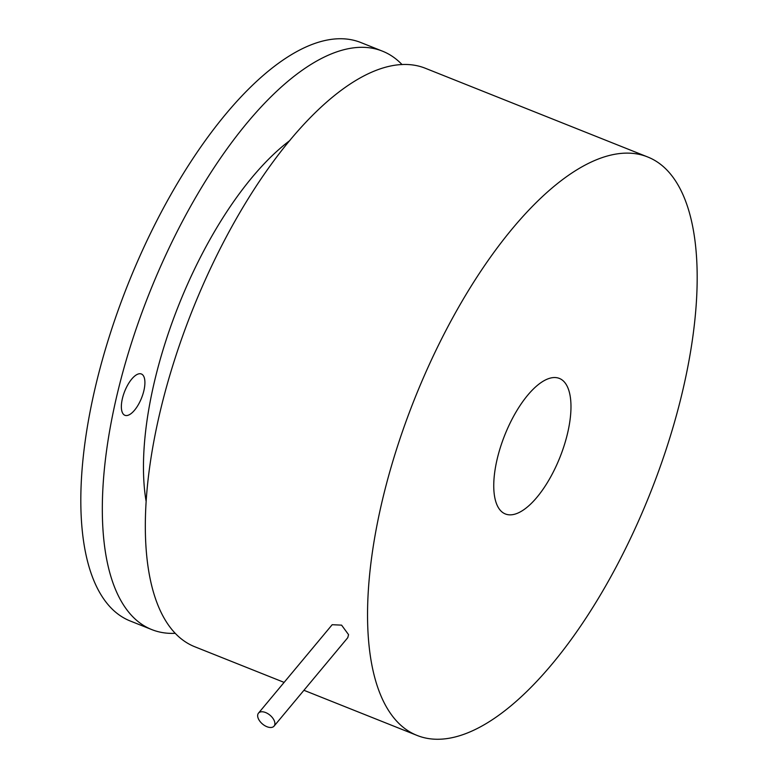 <?xml version="1.0" encoding="UTF-8"?>
<svg xmlns="http://www.w3.org/2000/svg" width="778" height="778" viewBox="0 0 778 778"><rect width="100%" height="100%" fill="white"/><g stroke="black" fill="none" stroke-linecap="round" stroke-linejoin="round"><path stroke-width="1.17" d="M274.877 723.063A10.143 5.786 39.8 0 1 274.07 726.117A10.143 5.786 39.8 0 1 264.695 725.592A10.143 5.786 39.8 0 1 257.674 716.198A10.143 5.786 39.8 0 1 258.49 713.134A10.143 5.786 39.8 0 1 267.856 713.669A10.143 5.786 39.8 0 1 274.877 723.063M258.49 713.134L332.187 624.705L341.591 625.142L348.563 634.654L347.766 637.688L274.07 726.117M563.243 380.87A72.947 29.739 -68.3 0 1 557.865 462.297A72.947 29.739 -68.3 0 1 505.33 513.947A72.947 29.739 -68.3 0 1 501.479 511.516A72.947 29.739 -68.3 0 1 506.867 430.088A72.947 29.739 -68.3 0 1 559.392 378.439A72.947 29.739 -68.3 0 1 563.243 380.87M400.563 725.028A311.365 126.921 -68.3 0 1 423.524 377.476A311.365 126.921 -68.3 0 1 647.734 156.991A311.365 126.921 -68.3 0 1 664.169 167.358A311.365 126.921 -68.3 0 1 641.198 514.91A311.365 126.921 -68.3 0 1 416.989 735.395A311.365 126.921 -68.3 0 1 400.563 725.028M284.116 682.394L194.772 646.751A311.365 126.921 -68.3 0 1 178.347 636.375A311.365 126.921 -68.3 0 1 201.308 288.823A311.365 126.921 -68.3 0 1 425.527 68.338L647.734 156.991M146.06 501.022A233.526 95.188 -68.3 0 1 289.883 140.507M137.745 374.179A22.241 9.064 -68.3 0 1 141.372 373.985A22.241 9.064 -68.3 0 1 142.938 394.115A22.241 9.064 -68.3 0 1 128.526 415.102A22.241 9.064 -68.3 0 1 124.888 415.296A22.241 9.064 -68.3 0 1 123.332 395.166A22.241 9.064 -68.3 0 1 137.745 374.179M175.206 633.321A311.365 126.921 -68.3 0 1 151.768 629.587A311.365 126.921 -68.3 0 1 135.343 619.22A311.365 126.921 -68.3 0 1 158.304 271.668A311.365 126.921 -68.3 0 1 382.513 51.183A311.365 126.921 -68.3 0 1 398.949 61.55A311.365 126.921 -68.3 0 1 402.08 64.613M151.768 629.587L130.266 621.009A311.365 126.921 -68.3 0 1 113.831 610.642A311.365 126.921 -68.3 0 1 136.802 263.09A311.365 126.921 -68.3 0 1 361.011 42.605L382.513 51.183M416.989 735.395L303.926 690.29"/></g></svg>
